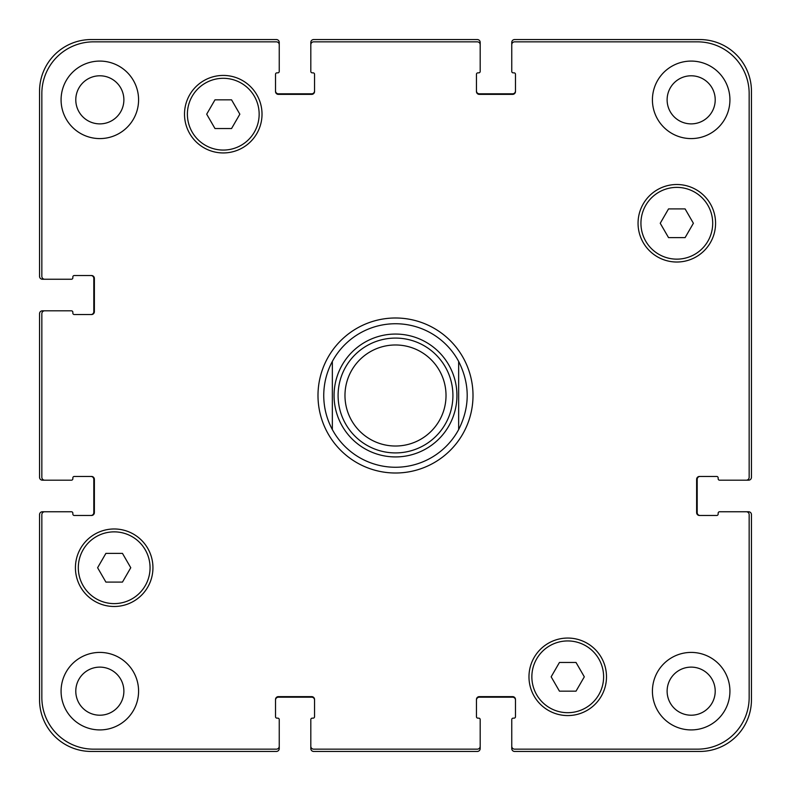 <?xml version="1.0" encoding="UTF-8"?>
<svg xmlns="http://www.w3.org/2000/svg" width="791" height="791" viewBox="0 0 791 791"><rect width="100%" height="100%" fill="white"/><g stroke="black" fill="none" stroke-linecap="round" stroke-linejoin="round"><path stroke-width="1.19" d="M511.757 44.721L511.757 42.417A2.867 2.867 0 0 1 514.625 39.55L699.778 39.55A51.672 51.672 0 0 1 751.45 91.222L751.45 477.309A2.867 2.867 0 0 1 748.583 480.186L746.279 480.186A2.867 2.867 0 0 0 749.156 477.309L749.156 93.516A51.672 51.672 0 0 0 697.484 41.844L514.625 41.844A2.867 2.867 0 0 0 511.757 44.721L511.757 71.417A1.434 1.434 0 0 0 513.191 72.851L514.051 72.851A1.434 1.434 0 0 1 515.485 74.285L515.485 91.509A2.867 2.867 0 0 1 512.617 94.376L479.316 94.376A2.867 2.867 0 0 1 476.449 91.509L476.449 74.285A1.434 1.434 0 0 1 477.883 72.851L478.743 72.851A1.434 1.434 0 0 0 480.186 71.417L480.186 44.721A2.867 2.867 0 0 0 477.309 41.844L313.691 41.844A2.867 2.867 0 0 0 310.814 44.721L310.814 71.417A1.434 1.434 0 0 0 312.257 72.851L313.117 72.851A1.434 1.434 0 0 1 314.551 74.285L314.551 91.509A2.867 2.867 0 0 1 311.684 94.376L278.383 94.376A2.867 2.867 0 0 1 275.515 91.509L275.515 74.285A1.434 1.434 0 0 1 276.949 72.851L277.809 72.851A1.434 1.434 0 0 0 279.243 71.417L279.243 44.721A2.867 2.867 0 0 0 276.375 41.844L93.516 41.844A51.672 51.672 0 0 0 41.844 93.516L41.844 276.375A2.867 2.867 0 0 0 44.721 279.243L71.417 279.243A1.434 1.434 0 0 0 72.851 277.809L72.851 276.949A1.434 1.434 0 0 1 74.285 275.515L91.509 275.515A2.867 2.867 0 0 1 94.376 278.383L94.376 311.684A2.867 2.867 0 0 1 91.509 314.551L74.285 314.551A1.434 1.434 0 0 1 72.851 313.117L72.851 312.257A1.434 1.434 0 0 0 71.417 310.814L44.721 310.814A2.867 2.867 0 0 0 41.844 313.691L41.844 477.309A2.867 2.867 0 0 0 44.721 480.186L71.417 480.186A1.434 1.434 0 0 0 72.851 478.743L72.851 477.883A1.434 1.434 0 0 1 74.285 476.449L91.509 476.449A2.867 2.867 0 0 1 94.376 479.316L94.376 512.617A2.867 2.867 0 0 1 91.509 515.485L74.285 515.485A1.434 1.434 0 0 1 72.851 514.051L72.851 513.191A1.434 1.434 0 0 0 71.417 511.757L44.721 511.757A2.867 2.867 0 0 0 41.844 514.625L41.844 697.484A51.672 51.672 0 0 0 93.516 749.156L276.375 749.156A2.867 2.867 0 0 0 279.243 746.279L279.243 719.583A1.434 1.434 0 0 0 277.809 718.149L276.949 718.149A1.434 1.434 0 0 1 275.515 716.715L275.515 699.491A2.867 2.867 0 0 1 278.383 696.624L311.684 696.624A2.867 2.867 0 0 1 314.551 699.491L314.551 716.715A1.434 1.434 0 0 1 313.117 718.149L312.257 718.149A1.434 1.434 0 0 0 310.814 719.583L310.814 746.279A2.867 2.867 0 0 0 313.691 749.156L477.309 749.156A2.867 2.867 0 0 0 480.186 746.279L480.186 719.583A1.434 1.434 0 0 0 478.743 718.149L477.883 718.149A1.434 1.434 0 0 1 476.449 716.715L476.449 699.491A2.867 2.867 0 0 1 479.316 696.624L512.617 696.624A2.867 2.867 0 0 1 515.485 699.491L515.485 716.715A1.434 1.434 0 0 1 514.051 718.149L513.191 718.149A1.434 1.434 0 0 0 511.757 719.583L511.757 746.279A2.867 2.867 0 0 0 514.625 749.156L697.484 749.156A51.672 51.672 0 0 0 749.156 697.484L749.156 514.625A2.867 2.867 0 0 0 746.279 511.757L719.583 511.757A1.434 1.434 0 0 0 718.149 513.191L718.149 514.051A1.434 1.434 0 0 1 716.715 515.485L699.491 515.485A2.867 2.867 0 0 1 696.624 512.617L696.624 479.316A2.867 2.867 0 0 1 699.491 476.449L716.715 476.449A1.434 1.434 0 0 1 718.149 477.883L718.149 478.743A1.434 1.434 0 0 0 719.583 480.186L746.279 480.186M332.349 429.582A71.763 71.763 0 0 0 458.651 429.582L458.651 361.418A71.763 71.763 0 0 0 332.349 361.418L332.349 429.582L332.349 361.418C326.663 372.067 323.796 383.427 323.737 395.5C323.796 407.573 326.663 418.933 332.349 429.582A71.763 71.763 0 0 0 458.651 429.582L458.651 361.418C470.052 384.139 470.052 406.861 458.651 429.582M317.992 395.5A77.508 77.508 0 0 1 434.249 328.374A77.508 77.508 0 0 1 434.249 462.626A77.508 77.508 0 0 1 317.992 395.5M458.651 361.418A71.763 71.763 0 0 0 332.349 361.418M338.093 395.5A57.407 57.407 0 0 0 424.203 445.224A57.407 57.407 0 0 0 424.203 345.776A57.407 57.407 0 0 0 338.093 395.5M344.975 395.5A50.525 50.525 0 0 0 420.763 439.252A50.525 50.525 0 0 0 420.763 351.748A50.525 50.525 0 0 0 344.975 395.5M685.105 208.913L693.391 223.27L685.105 237.616L668.533 237.616L660.238 223.27L668.533 208.913L685.105 208.913M231.555 99.834L239.841 114.181L231.555 128.537L214.984 128.537L206.688 114.181L214.984 99.834L231.555 99.834M122.467 553.384L130.762 567.73L122.467 582.087L105.895 582.087L97.609 567.73L105.895 553.384L122.467 553.384M576.016 662.462L584.312 676.819L576.016 691.166L559.445 691.166L551.159 676.819L559.445 662.462L576.016 662.462M150.063 567.73A35.882 35.882 0 0 0 96.245 536.664A35.882 35.882 0 0 0 96.245 598.807A35.882 35.882 0 0 0 150.063 567.73M152.94 567.73A38.749 38.749 0 0 1 94.811 601.298A38.749 38.749 0 0 1 94.811 534.172A38.749 38.749 0 0 1 152.94 567.73M603.612 676.819A35.882 35.882 0 0 0 549.794 645.743A35.882 35.882 0 0 0 549.794 707.886A35.882 35.882 0 0 0 603.612 676.819M606.489 676.819A38.749 38.749 0 0 1 548.361 710.377A38.749 38.749 0 0 1 548.361 643.251A38.749 38.749 0 0 1 606.489 676.819M712.701 223.27A35.882 35.882 0 0 0 658.873 192.193A35.882 35.882 0 0 0 658.873 254.336A35.882 35.882 0 0 0 712.701 223.27M715.568 223.27A38.749 38.749 0 0 1 657.44 256.828A38.749 38.749 0 0 1 657.44 189.702A38.749 38.749 0 0 1 715.568 223.27M259.151 114.181A35.882 35.882 0 0 0 205.324 83.114A35.882 35.882 0 0 0 205.324 145.257A35.882 35.882 0 0 0 259.151 114.181M262.019 114.181A38.749 38.749 0 0 1 203.89 147.749A38.749 38.749 0 0 1 203.89 80.623A38.749 38.749 0 0 1 262.019 114.181M138.583 99.834A38.749 38.749 0 0 1 80.455 133.392A38.749 38.749 0 0 1 80.455 66.276A38.749 38.749 0 0 1 138.583 99.834M138.583 691.166A38.749 38.749 0 0 1 80.455 724.724A38.749 38.749 0 0 1 80.455 657.608A38.749 38.749 0 0 1 138.583 691.166M729.925 691.166A38.749 38.749 0 0 1 671.796 724.724A38.749 38.749 0 0 1 671.796 657.608A38.749 38.749 0 0 1 729.925 691.166M729.925 99.834A38.749 38.749 0 0 1 671.796 133.392A38.749 38.749 0 0 1 671.796 66.276A38.749 38.749 0 0 1 729.925 99.834M75.788 99.834A24.046 24.046 0 0 0 111.857 120.657A24.046 24.046 0 0 0 111.857 79.011A24.046 24.046 0 0 0 75.788 99.834M75.788 691.166A24.046 24.046 0 0 0 111.857 711.989A24.046 24.046 0 0 0 111.857 670.343A24.046 24.046 0 0 0 75.788 691.166M667.12 691.166A24.046 24.046 0 0 0 703.189 711.989A24.046 24.046 0 0 0 703.189 670.343A24.046 24.046 0 0 0 667.12 691.166M667.12 99.834A24.046 24.046 0 0 0 703.189 120.657A24.046 24.046 0 0 0 703.189 79.011A24.046 24.046 0 0 0 667.12 99.834M700.065 476.449A2.867 2.867 0 0 0 697.197 479.316L697.197 512.617A2.867 2.867 0 0 0 700.065 515.485M746.279 511.757L748.583 511.757A2.867 2.867 0 0 1 751.45 514.625L751.45 699.778A51.672 51.672 0 0 1 699.778 751.45L514.625 751.45A2.867 2.867 0 0 1 511.757 748.583L511.757 746.279M515.485 700.065A2.867 2.867 0 0 0 512.617 697.197L479.316 697.197A2.867 2.867 0 0 0 476.449 700.065M480.186 746.279L480.186 748.583A2.867 2.867 0 0 1 477.309 751.45L313.691 751.45A2.867 2.867 0 0 1 310.814 748.583L310.814 746.279M314.551 700.065A2.867 2.867 0 0 0 311.684 697.197L278.383 697.197A2.867 2.867 0 0 0 275.515 700.065M279.243 746.279L279.243 748.583A2.867 2.867 0 0 1 276.375 751.45L91.222 751.45A51.672 51.672 0 0 1 39.55 699.778L39.55 514.625A2.867 2.867 0 0 1 42.417 511.757L44.721 511.757M90.935 515.485A2.867 2.867 0 0 0 93.803 512.617L93.803 479.316A2.867 2.867 0 0 0 90.935 476.449M44.721 480.186L42.417 480.186A2.867 2.867 0 0 1 39.55 477.309L39.55 313.691A2.867 2.867 0 0 1 42.417 310.814L44.721 310.814M90.935 314.551A2.867 2.867 0 0 0 93.803 311.684L93.803 278.383A2.867 2.867 0 0 0 90.935 275.515M44.721 279.243L42.417 279.243A2.867 2.867 0 0 1 39.55 276.375L39.55 91.222A51.672 51.672 0 0 1 91.222 39.55L276.375 39.55A2.867 2.867 0 0 1 279.243 42.417L279.243 44.721M275.515 90.935A2.867 2.867 0 0 0 278.383 93.803L311.684 93.803A2.867 2.867 0 0 0 314.551 90.935M310.814 44.721L310.814 42.417A2.867 2.867 0 0 1 313.691 39.55L477.309 39.55A2.867 2.867 0 0 1 480.186 42.417L480.186 44.721M476.449 90.935A2.867 2.867 0 0 0 479.316 93.803L512.617 93.803A2.867 2.867 0 0 0 515.485 90.935M449.555 424.678A61.431 61.431 0 0 0 410.549 335.938A61.431 61.431 0 0 0 334.069 395.5A61.431 61.431 0 0 0 449.555 424.678"/></g></svg>
